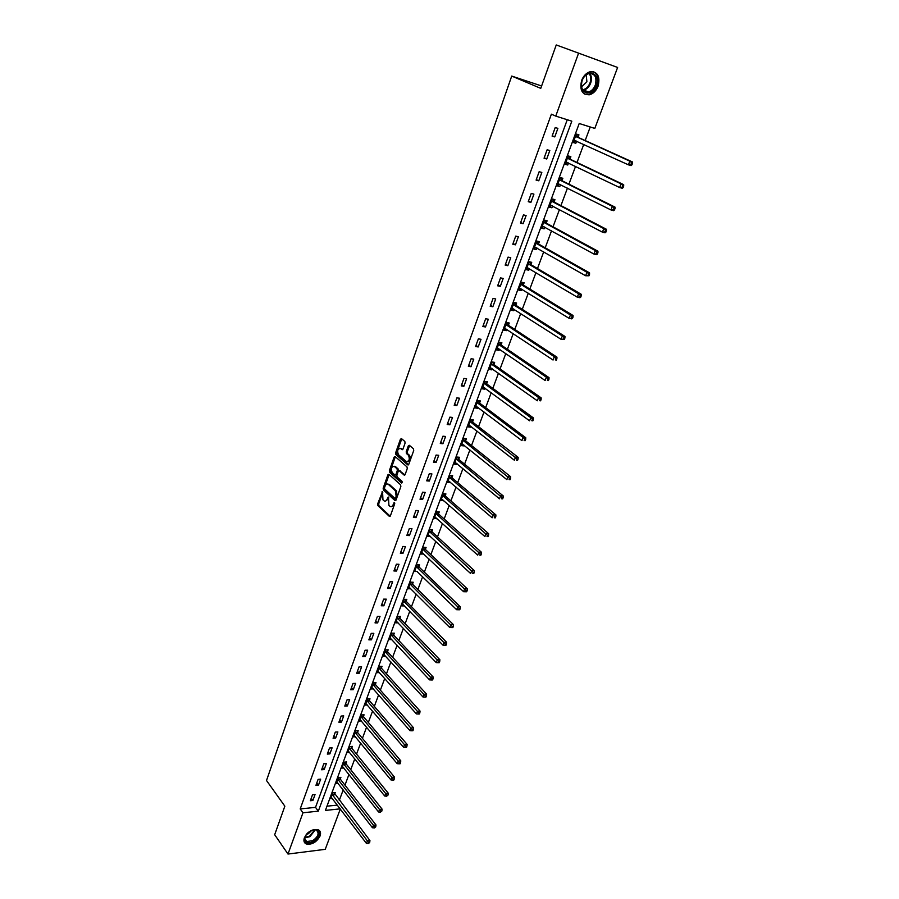 <?xml version="1.0" encoding="UTF-8"?>
<svg xmlns="http://www.w3.org/2000/svg" width="899" height="899" viewBox="0 0 899 899"><rect width="100%" height="100%" fill="white"/><g stroke="black" fill="none" stroke-linecap="round" stroke-linejoin="round"><path stroke-width="1.35" d="M382.569 491.596L377.647 503.878L377.883 505.586L389.368 516.397L390.391 515.846L394.683 503.822L394.492 502.586L393.223 504.541C392.335 506.564 391.245 507.16 389.941 506.317L388.896 505.35L388.503 497.068L387.222 498.99C386.356 501.013 385.266 501.608 383.974 500.777L382.952 499.822L382.569 491.596M598.116 86.102C596.239 90.72 593.407 93.608 589.609 94.755C582.136 94.946 579.473 90.17 581.631 80.438C583.473 75.853 586.272 72.965 590.025 71.763C597.644 71.527 600.341 76.303 598.116 86.102M320.089 835.946C316.56 842.296 311.931 844.959 306.199 843.947C304.008 842.824 303.401 840.779 304.368 837.812C307.863 831.485 312.47 828.799 318.201 829.743C320.449 830.878 321.078 832.946 320.089 835.946M405.067 443.173L404.842 441.465L401.493 438.622L400.426 439.229L395.627 452.838L395.863 454.546L407.719 464.862L408.798 464.277L413.72 450.523L413.484 448.803L409.371 445.308L408.292 445.915L406.202 451.781L406.449 453.523L408.506 455.276C410 459.344 409.259 461.401 406.258 461.457L398.448 454.68C396.931 450.657 397.673 448.612 400.628 448.511L401.932 449.624L402.999 449.039L405.067 443.173M340.316 809.01L325.247 849.33L287.995 854.05L274.678 834.721L284.848 806.178L266.509 780.501L511.722 76.078L540.76 88.372L556.245 44.95L617.613 67.459L594.812 128.422L579.214 123.5L325.404 810.415L340.193 808.853M287.995 854.05L302.974 812.775L318.325 811.156L571.82 121.174L555.751 116.106L578.506 53.389M555.751 116.106L551.39 114.173L300.199 808.943L302.974 812.775M388.907 474.324L387.862 474.886L383.165 488.236L383.401 489.944L394.998 500.597L396.032 500.035L400.853 486.55L400.606 484.819L388.907 474.324M389.368 470.627L394.11 457.142L395.167 456.568L407 466.884L407.247 468.626L405.168 474.47L404.089 475.043L399.28 470.795L398.223 471.357L396.852 475.2L397.1 476.931L402.089 481.381L401.516 482.988L389.604 472.335L389.368 470.627L390.413 470.716L395.167 457.243L394.11 457.142M541.614 85.978L511.722 76.078M300.199 808.943L315.527 807.358L567.258 119.736M312.897 800.47L315.043 794.57L312.492 794.817L310.346 800.728L312.897 800.47L311.245 798.245M318.504 785.085L320.673 779.141L318.111 779.366L315.942 785.321L318.504 785.085L316.83 782.883M324.168 769.566L326.359 763.554L323.786 763.757L321.606 769.78L324.168 769.566L322.471 767.375M329.877 753.89L332.091 747.822L329.517 748.002L327.315 754.081L329.877 753.89L328.169 751.721M335.642 738.068L337.878 731.943L335.305 732.101L333.079 738.236L335.642 738.068L333.922 735.921M341.474 722.088L343.721 715.896L341.148 716.042L338.901 722.234L341.474 722.088L339.721 719.964M347.351 705.951L349.632 699.714L347.048 699.827L344.778 706.086L347.351 705.951L345.587 703.85M353.285 689.668L355.588 683.364L353.004 683.454L350.711 689.769L353.285 689.668L351.498 687.578M359.285 673.216L361.612 666.844L359.016 666.923L356.701 673.295L359.285 673.216L357.476 671.148M365.342 656.607L367.68 650.179L365.095 650.224L362.747 656.663L365.342 656.607L363.511 654.562M371.456 639.83L373.827 633.334L371.231 633.357L368.86 639.863L371.456 639.83L369.601 637.818M377.625 622.895L380.019 616.332L377.423 616.332L375.029 622.895L377.625 622.895L375.76 620.894M383.862 605.78L386.278 599.15L383.682 599.127L381.266 605.757L383.862 605.78L381.974 603.813M390.166 588.497L392.605 581.81L389.997 581.754L387.559 588.452L390.166 588.497L388.256 586.553M396.526 571.045L398.999 564.28L396.38 564.201L393.919 570.966L396.526 571.045L394.594 569.123M402.954 553.413L405.449 546.581L402.831 546.468L400.347 553.312L402.954 553.413L400.999 551.514M409.45 535.59L411.967 528.702L409.348 528.556L406.831 535.467L409.45 535.59L407.472 533.725M416.012 517.599L418.552 510.632L415.934 510.463L413.394 517.453L416.012 517.599L414.001 515.756M422.631 499.417L425.205 492.382L422.575 492.191L420.013 499.237L422.631 499.417L420.608 497.608M429.329 481.055L431.925 473.942L429.295 473.717L426.699 480.841L429.329 481.055L427.272 479.268M436.094 462.491L438.712 455.299L436.082 455.051L433.464 462.255L436.094 462.491L434.015 460.738M442.937 443.735L445.578 436.476L442.949 436.195L440.296 443.465L442.937 443.735L440.825 442.016M449.837 424.789L452.512 417.451L449.882 417.136L447.208 424.485L449.837 424.789L447.713 423.092M456.816 405.64L459.524 398.223L456.883 397.875L454.186 405.303L456.816 405.64L454.669 403.977M463.873 386.289L466.603 378.782L463.963 378.412L461.232 385.918L463.873 386.289L461.693 384.66M471.009 366.725L473.773 359.151L471.121 358.735L468.357 366.331L471.009 366.725L468.795 365.129M478.212 346.958L481.01 339.294L478.358 338.856L475.56 346.52L478.212 346.958L475.976 345.396M485.494 326.966L488.314 319.224L485.662 318.752L482.842 326.506L485.494 326.966L483.235 325.449M492.854 306.773L495.709 298.94L493.057 298.434L490.202 306.267L492.854 306.773L490.562 305.278M500.305 286.354L503.193 278.432L500.529 277.892L497.653 285.815L500.305 286.354L497.979 284.893M507.834 265.711L510.744 257.71L508.081 257.114L505.171 265.138L507.834 265.711L505.474 264.295M515.442 244.831L518.386 236.74L515.723 236.122L512.778 244.225L515.442 244.831L513.059 243.46M523.128 223.727L526.106 215.546L523.443 214.883L520.465 223.087L523.128 223.727L520.723 222.39M530.904 202.387L533.927 194.117L531.253 193.42L528.241 201.702L530.904 202.387L528.466 201.095M538.771 180.811L541.827 172.451L539.153 171.709L536.107 180.092L538.771 180.811L536.298 179.553M546.727 158.988L549.806 150.538L547.143 149.751L544.064 158.224L546.727 158.988L544.221 157.775M554.773 136.918L557.886 128.366L555.222 127.546L552.098 136.12L554.773 136.918L552.233 135.749M339.271 800.447L343.193 789.951M344.98 785.142L348.947 774.477M350.734 769.679L354.768 758.857M356.555 754.081L360.645 743.091M362.421 738.337L366.578 727.179M368.343 722.436L372.568 711.109M374.332 706.378L378.614 694.882M380.367 690.162L384.716 678.487M386.469 673.801L390.885 661.945M392.627 657.27L397.111 645.235M398.841 640.582L403.404 628.356M405.123 623.726L409.753 611.309M411.472 606.701L416.17 594.093M417.878 589.508L422.642 576.709M424.35 572.146L429.194 559.144M430.879 554.604L435.801 541.4M437.487 536.883L442.477 523.476M444.162 518.981L449.23 505.373M450.893 500.9L456.04 487.078M457.703 482.628L462.929 468.593M464.581 464.176L469.896 449.916M471.526 445.522L476.919 431.048M478.549 426.677L484.033 411.978M485.651 407.64L491.214 392.706M492.821 388.402L498.473 373.22M500.069 368.95L505.811 353.532M507.384 349.295L513.217 333.641M514.79 329.427L520.712 313.526M522.274 309.346L528.297 293.186M529.837 289.051L535.95 272.633M537.478 268.531L543.693 251.855M545.21 247.787L551.525 230.841M553.031 226.806L559.436 209.602M560.931 205.601L567.449 188.116M568.921 184.16L575.54 166.394M577.001 162.483L583.732 144.424M585.17 140.547L590.227 126.984M326.966 806.178L337.35 805.111M334.653 794.21L335.237 792.637L332.742 792.873L330.574 798.717L332.36 798.537M340.305 778.95L340.901 777.354L338.395 777.579L336.215 783.479L338.046 783.31M346.014 763.543L346.609 761.936L344.103 762.138L341.901 768.094L343.789 767.937M351.779 748.002L352.374 746.372L349.868 746.552L347.643 752.564L349.587 752.418M357.588 732.303L358.195 730.662L355.678 730.82L353.442 736.888L355.431 736.753M363.466 716.458L364.073 714.806L361.555 714.941L359.285 721.065L361.353 720.942M369.388 700.456L370.006 698.793L367.489 698.905L365.196 705.086L367.32 704.985M375.377 684.308L375.996 682.622L373.467 682.712L371.163 688.96L373.355 688.87M381.412 667.991L382.041 666.294L379.513 666.361L377.187 672.666L379.445 672.598M387.514 651.528L388.154 649.808L385.615 649.853L383.266 656.225L385.604 656.169M393.672 634.896L394.324 633.166L391.784 633.188L389.402 639.616L391.829 639.582M399.898 618.107L400.549 616.354L398.01 616.354L395.605 622.85L398.111 622.838M406.179 601.15L406.831 599.375L404.292 599.352L401.864 605.915L404.426 605.881M412.529 584.024L413.192 582.237L410.641 582.181L408.191 588.8L410.776 588.744M418.934 566.718L419.608 564.92L417.057 564.842L414.585 571.528L417.192 571.416M425.407 549.255L426.081 547.435L423.53 547.322L421.035 554.087L423.676 553.93M431.947 531.601L432.633 529.769L430.07 529.635L427.553 536.456L430.216 536.254M438.555 513.779L439.24 511.924L436.678 511.756L434.127 518.656L436.835 518.408M445.219 495.776L445.915 493.899L443.353 493.708L440.78 500.676L443.51 500.383M451.961 477.583L452.669 475.683L450.096 475.47L447.5 482.505L450.264 482.167M458.771 459.198L459.479 457.288L456.917 457.04L454.287 464.154L456.849 464.378L457.085 463.76M465.648 440.634L466.367 438.701L463.794 438.42L461.142 445.601L463.715 445.87L463.974 445.162M472.604 421.867L473.324 419.912L470.75 419.608L468.064 426.868L470.638 427.16L470.93 426.373M479.628 402.921L480.358 400.932L477.785 400.606L475.065 407.932L477.65 408.258L477.965 407.393M486.719 383.761L487.46 381.76L484.887 381.39L482.145 388.806L484.718 389.155L485.078 388.211M493.899 364.398L494.641 362.376L492.068 361.982L489.292 369.467L491.877 369.86L492.259 368.815M501.148 344.834L501.9 342.789L499.316 342.362L496.518 349.936L499.102 350.352L499.518 349.228M508.474 325.067L509.239 322.999L506.643 322.527L503.822 330.18L506.407 330.641L506.856 329.416M515.869 305.076L516.644 302.985L514.059 302.491L511.194 310.222L513.79 310.717L514.273 309.402M523.353 284.871L524.139 282.769L521.544 282.23L518.656 290.051L521.251 290.568L521.768 289.175M530.927 264.452L531.714 262.328L529.118 261.755L526.196 269.655L528.792 270.217L529.342 268.711M538.568 243.809L539.366 241.662L536.77 241.056L533.826 249.045L536.411 249.63L537.006 248.034M546.3 222.941L547.109 220.772L544.513 220.12L541.524 228.2L544.12 228.829L544.749 227.132M554.121 201.848L554.93 199.645L552.334 198.96L549.323 207.13L551.919 207.793L552.582 205.995M562.021 180.519L562.853 178.283L560.246 177.564L557.2 185.823L559.796 186.531L560.504 184.632M570.011 158.943L570.854 156.696L568.247 155.932L565.168 164.281L567.763 165.023L568.505 163.022M578.091 137.131L578.945 134.85L576.338 134.052L573.214 142.492L575.821 143.278L576.596 141.165M556.245 44.95L617.613 67.459M315.527 807.358L318.325 811.156M404.415 605.926L402.718 604.207M410.742 588.845L408.921 587.036M417.125 571.595L456.658 609.713L457.76 606.836L416.383 566.651M423.586 554.177L421.665 552.368M430.104 536.579L428.16 534.793M436.689 518.802L434.723 517.037M443.342 500.844L441.353 499.114M395.526 453.737L396.538 454.613M450.062 482.707L448.05 480.999M456.849 464.378L454.815 462.704M463.715 445.87L461.659 444.218M470.638 427.16L468.559 425.542M477.65 408.258L475.537 406.663M484.718 389.155L482.594 387.593M491.877 369.86L489.719 368.32M499.102 350.352L496.922 348.846M506.407 330.641L504.193 329.169M513.79 310.717L511.553 309.278M521.251 290.568L518.981 289.175M528.792 270.217L526.499 268.846M536.411 249.63L534.096 248.304M544.12 228.829L541.771 227.537M551.919 207.793L549.536 206.545M559.796 186.531L557.38 185.318M567.763 165.023L565.325 163.854M575.821 143.278L573.348 142.154M385.435 501.103L388.267 499.069L387.222 498.99M388.75 497.72L388.267 499.069M391.413 506.654L394.268 504.609L393.223 504.541M394.762 503.226L394.268 504.609M382.805 492.27L378.693 503.946L378.928 505.654L390.188 516.228M389.143 474.537L384.21 488.303L384.446 490.011L395.807 500.451M384.491 487.809L384.66 489L394.841 498.338L395.571 497.945L396.156 496.293L395.369 490.753L388.346 484.381C387.042 483.516 385.941 484.112 385.064 486.168L384.491 487.809M395.268 498.372L396.616 498.024L395.571 497.945M387.941 484.1L389.402 484.46L396.425 490.832L397.212 496.372L396.616 498.024M404.91 474.919L399.718 470.829M402.201 482.741L390.66 472.424L389.604 472.335M394.346 466.424C391.402 466.491 390.683 468.536 392.189 472.537L394.897 474.953L395.942 474.391L397.302 470.548L397.055 468.829L394.346 466.424L395.391 466.514L394.077 466.233M395.504 475.009L396.998 474.47L395.942 474.391M395.391 466.514L398.111 468.918L398.358 470.638L396.998 474.47M390.413 470.716L390.66 472.424M400.381 448.331L402.73 449.511M407.584 461.749C410.427 461.198 411.09 459.074 409.562 455.377L408.472 455.242M409.618 445.522L407.258 451.882L407.494 453.602L409.517 455.344M401.752 438.847L396.684 452.939L396.92 454.647L408.539 464.749M395.863 454.546L396.92 454.647L395.875 454.557M331.158 797.143L366.432 843.397L367.399 840.902L369.938 840.576L334.102 792.738M368.669 842.599L368.287 843.599L369.691 842.475L368.669 842.599L332.158 794.446M368.287 843.599L366.432 843.397M369.938 840.576L369.691 842.475M310.47 831.047C319.538 825.765 322.258 836.677 313.155 841.442C304.154 846.768 301.255 835.879 310.47 831.047M305.593 835.778C304.345 838.542 304.716 840.464 306.705 841.543L312.773 840.677C318.336 836.531 319.505 833.036 316.302 830.17L316.055 829.822M311.683 830.462L308.413 833.699L306.48 834.452M304.289 842.093L305.806 843.284L313.346 842.206C318.976 838.396 320.988 834.497 319.37 830.507M596.295 85.439C592.014 98.115 577.079 93.148 582.035 80.539C586.395 67.661 601.341 72.965 596.295 85.439M582.125 80.539C580.394 88.338 582.518 92.159 588.519 92.001C591.553 91.08 593.823 88.776 595.318 85.079C597.093 77.235 594.936 73.403 588.845 73.594C585.833 74.55 583.597 76.865 582.125 80.539M586.227 74.875L586.901 81.809L581.496 86.821M584.429 94.035L588.89 94.384C592.666 93.249 595.475 90.383 597.341 85.798C599.397 78.786 598.06 74.066 593.351 71.639M336.799 781.883L372.467 827.754L373.445 825.237L375.996 824.945L340.552 779.467L339.743 777.455M374.726 826.945L374.332 827.957L375.748 826.833L374.726 826.945L337.799 779.175M374.332 827.957L372.467 827.754M375.996 824.945L375.748 826.833M342.497 766.487L378.569 811.977L379.547 809.426L382.097 809.156L346.272 764.06L345.43 762.037M380.839 811.145L380.446 812.157L381.861 811.033L380.839 811.145L343.508 763.745M380.446 812.157L378.569 811.977M382.097 809.156L381.861 811.033M348.239 750.946L384.716 796.031L385.716 793.457L388.267 793.21L352.026 748.507L351.172 746.462M387.008 795.177L386.615 796.211L388.031 795.076L387.008 795.177L349.262 748.182M386.615 796.211L384.716 796.031M388.267 793.21L388.031 795.076M354.037 735.258L390.941 779.927L391.942 777.332L394.504 777.107L357.847 732.809L356.97 730.741M393.245 779.062L392.841 780.096L393.863 780.006L394.268 778.961L393.245 779.062L355.071 732.46M392.841 780.096L390.941 779.927M394.504 777.107L394.268 778.961M359.903 719.414L397.212 763.667L398.223 761.048L400.785 760.835L363.724 716.964L362.825 714.874M399.538 762.779L399.134 763.824L400.156 763.745L400.561 762.689L399.538 762.779L360.937 716.593M399.134 763.824L397.212 763.667M400.785 760.835L400.561 762.689M365.814 703.423L403.55 747.249L404.572 744.597L407.146 744.417L369.658 700.962L368.736 698.849M405.899 746.339L405.483 747.395L406.517 747.316L406.921 746.26L405.899 746.339L366.871 700.568M405.483 747.395L403.55 747.249M407.146 744.417L406.921 746.26M371.781 687.274L409.955 730.662L410.989 727.988L413.562 727.819L375.636 684.802L374.692 682.667M412.315 729.73L411.911 730.797L412.933 730.73L413.349 729.662L412.315 729.73L372.849 684.397M411.911 730.797L409.955 730.662M413.562 727.819L413.349 729.662M377.816 670.969L416.428 713.907L417.473 711.199L420.047 711.064L381.682 668.496L380.715 666.328M418.81 712.952L418.383 714.031L419.417 713.975L419.833 712.896L418.81 712.952L378.884 668.069M418.383 714.031L416.428 713.907M420.047 711.064L419.833 712.896M383.895 654.506L422.957 696.983L424.013 694.253L426.598 694.14L387.795 652.022L386.795 649.831M425.362 696.006L424.935 697.096L425.969 697.04L426.396 695.95L425.362 696.006L384.986 651.573M424.935 697.096L422.957 696.983M426.598 694.14L426.396 695.95M390.042 637.885L429.565 679.88L430.621 677.127L433.206 677.037L393.953 635.391L392.93 633.177M431.981 678.88L431.554 679.981L432.588 679.947L433.015 678.846L431.981 678.88L391.144 634.919M431.554 679.981L429.565 679.88M433.206 677.037L433.015 678.846M396.257 621.097L436.229 662.608L437.307 659.821L439.892 659.765L400.179 618.591L399.134 616.354M438.667 661.585L438.24 662.698L439.274 662.675L439.701 661.563L438.667 661.585L397.358 618.107M438.24 662.698L436.229 662.608M439.892 659.765L439.701 661.563M402.516 604.139L442.971 645.156L444.05 642.347L446.646 642.313L406.472 601.633L405.393 599.363M445.421 644.111L444.994 645.235L446.028 645.224L446.455 644.1L445.421 644.111L403.64 601.128M444.994 645.235L442.971 645.156M446.646 642.313L446.455 644.1M408.854 587.025L449.781 627.524L450.871 624.681L453.467 624.67L412.81 584.507L411.708 582.204M452.253 626.457L451.815 627.592L452.849 627.592L453.287 626.457L452.253 626.457L409.978 583.968M451.815 627.592L449.781 627.524M453.467 624.67L453.287 626.457M459.153 608.623L458.704 609.769L459.737 609.769L460.187 608.623L459.153 608.623L457.76 606.836L460.355 606.859L419.226 567.202L418.08 564.875M458.704 609.769L456.658 609.713M460.355 606.859L460.187 608.623M421.71 552.267L463.603 591.711L464.727 588.811L467.323 588.856L425.699 549.727L424.53 547.367M466.12 590.587L465.671 591.756L466.705 591.767L467.154 590.609L466.12 590.587L422.856 549.154M465.671 591.756L463.603 591.711M467.323 588.856L467.154 590.609M428.227 534.624L470.627 573.517L471.761 570.584L474.357 570.663L432.25 532.084L431.037 529.68M473.166 572.371L472.705 573.551L473.751 573.573L474.2 572.405L473.166 572.371L429.385 531.478M473.751 573.573L472.705 573.551M474.357 570.663L474.2 572.405M434.813 516.801L477.729 555.144L478.864 552.177L481.471 552.278L438.858 514.25L437.611 511.823M480.28 553.964L479.819 555.155L480.864 555.189L481.325 554.009L480.28 553.964L435.993 513.621M480.864 555.189L479.819 555.155M481.471 552.278L481.325 554.009M441.476 498.799L484.898 536.557L486.056 533.568L488.651 533.703L445.533 496.237L444.241 493.776M487.472 535.366L487.011 536.568L488.056 536.613L488.517 535.411L487.472 535.366L442.656 495.585M488.056 536.613L487.011 536.568M488.651 533.703L488.517 535.411M448.196 480.605L492.146 517.779L493.315 514.756L495.922 514.925L452.264 478.043L450.95 475.537M494.742 516.565L494.281 517.768L495.315 517.835L495.787 516.622L494.742 516.565L449.399 477.369M495.315 517.835L494.281 517.768M495.922 514.925L495.787 516.622M454.995 462.232L499.473 498.81L500.653 495.742L503.26 495.945L459.063 459.647L457.715 457.119M502.091 497.552L501.62 498.776L502.665 498.855L503.137 497.63L502.091 497.552L456.198 458.962M502.665 498.855L501.62 498.776M503.26 495.945L503.137 497.63M461.861 443.668L506.879 479.628L508.07 476.526L510.688 476.751L465.963 441.094L464.547 438.498M509.519 478.347L509.048 479.583L510.093 479.673L510.565 478.437L509.519 478.347L463.075 440.364M510.093 479.673L509.048 479.583M510.688 476.751L510.565 478.437M468.795 424.912L514.363 460.232L515.577 457.108L518.184 457.366L472.863 422.283L471.458 419.698M517.037 458.928L516.554 460.176L517.599 460.277L518.082 459.029L517.037 458.928L470.031 421.575M517.599 460.277L516.554 460.176M518.184 457.366L518.082 459.029M475.796 405.955L521.937 440.634L523.151 437.465L525.769 437.757L479.954 403.37L478.437 400.684M524.623 439.296L524.139 440.555L525.185 440.679L525.668 439.409L477.054 402.583M525.185 440.679L524.139 440.555M525.769 437.757L525.668 439.409M482.808 387.008L483.505 387.053M482.887 386.806L529.59 420.811L530.815 417.619L533.433 417.934L486.966 384.131L485.482 381.479M532.298 419.451L531.803 420.721L532.849 420.856L533.343 419.575L484.145 383.39M532.849 420.856L531.803 420.721M533.433 417.934L533.343 419.575M489.933 367.736L490.787 367.77M490.034 367.455L537.321 400.774L538.568 397.538L541.187 397.897L494.225 364.837L492.607 362.061M540.063 399.381L539.557 400.673L540.602 400.819L541.108 399.527L538.568 397.538L491.315 364.005M540.602 400.819L539.557 400.673M541.187 397.897L541.108 399.527M497.136 348.25L498.147 348.284M497.271 347.891L545.142 380.513L546.401 377.243L549.031 377.636L501.485 345.272L499.799 342.44M547.907 379.086L547.401 380.401L548.446 380.558L548.952 379.243L546.401 377.243L498.563 344.407M548.446 380.558L547.401 380.401M549.031 377.636L548.952 379.243M504.418 328.562L505.586 328.573M504.586 328.124L553.054 360.027L554.323 356.723L556.953 357.15L508.812 325.494L507.058 322.606M555.84 358.577L555.324 359.892L556.38 360.061L556.886 358.746L554.323 356.723L505.879 324.595M556.38 360.061L555.324 359.892M556.953 357.15L556.886 358.746M511.778 308.66L513.104 308.66M511.969 308.143L561.055 339.316L562.336 335.968L564.965 336.44L516.217 305.503L514.397 302.558M563.864 337.822L563.347 339.159L564.392 339.35L564.909 338.013L562.336 335.968L513.284 304.581M564.392 339.35L561.055 339.316L563.347 339.159M564.965 336.44L564.909 338.013M519.217 288.545L520.701 288.512M519.442 287.938L569.134 318.358L570.438 314.987L573.068 315.493L523.712 285.298L521.813 282.286M571.978 316.841L571.449 318.201L572.506 318.392L573.023 317.044L570.438 314.987L520.768 284.342M572.506 318.392L571.764 318.864L569.134 318.358L571.449 318.201M573.068 315.493L573.023 317.044M526.735 268.217L528.387 268.149M526.983 267.531L577.315 297.176L578.641 293.759L581.26 294.299L531.275 264.879L529.309 261.789M580.181 295.625L579.653 296.996L580.698 297.209L581.226 295.838L578.641 293.759L528.331 263.89M580.698 297.209L579.945 297.715L577.315 297.176L579.653 296.996M581.26 294.299L581.226 295.838M534.332 247.663L536.164 247.562M534.613 246.888L585.597 275.746L586.923 272.285L589.553 272.869L538.928 244.225L536.872 241.078M588.474 274.161L587.946 275.543L588.991 275.779L589.53 274.397L586.923 272.285L535.973 243.213M588.991 275.779L585.597 275.746L587.946 275.543M589.553 272.869L589.53 274.397M542.018 226.885L544.019 226.739M542.333 226.02L593.958 254.069L595.307 250.574L597.936 251.203L546.671 223.357L544.558 220.199M596.869 252.45L596.329 253.855L597.386 254.102L597.925 252.698L595.307 250.574L543.704 222.3M597.386 254.102L596.588 254.687L593.958 254.069L596.329 253.855M597.936 251.203L597.925 252.698M549.783 205.882L551.975 205.68M550.132 204.927L602.42 232.144L603.791 228.604L606.42 229.267L554.492 202.253L552.357 199.117M605.364 230.492L604.813 231.908L605.87 232.167L606.42 230.762L603.791 228.604L551.525 201.174M605.87 232.167L605.049 232.807L602.42 232.144L604.813 231.908M606.42 229.267L606.42 230.762M557.627 184.643L560.01 184.385M558.021 183.598L610.983 209.961L612.365 206.388L614.995 207.096L562.392 180.913L560.234 177.811M613.95 208.276L613.399 209.714L614.455 209.984L615.006 208.557L612.365 206.388L559.425 179.8M614.455 209.984L613.624 210.669L610.983 209.961L613.399 209.714M614.995 207.096L615.006 208.557M565.572 163.168L568.134 162.843M565.999 162.034L619.647 187.531L621.052 183.902L623.681 184.655L570.393 159.337L568.202 156.257M622.647 185.801L622.086 187.25L623.142 187.543L623.692 186.104L621.052 183.902L567.415 158.19M623.142 187.543L622.277 188.273L619.647 187.531L622.086 187.25M623.681 184.655L623.692 186.104M573.596 141.458L576.36 141.064M574.056 140.222L628.412 164.82L629.828 161.157L632.458 161.955L578.484 137.525L576.259 134.468M631.435 163.056L630.873 164.528L631.93 164.843L632.491 163.382L629.828 161.157L575.495 136.333M631.93 164.843L631.042 165.607L628.412 164.82L630.873 164.528M632.458 161.955L632.491 163.382M382.783 492.045L381.839 491.978M394.74 503.047L393.773 502.979M388.728 497.507L387.772 497.439M378.928 505.654L377.883 505.586M378.693 503.946L377.647 503.878M384.446 490.011L383.401 489.944M384.21 488.303L383.165 488.236M388.907 474.975L387.862 474.886M397.212 496.372L396.156 496.293M396.425 490.832L395.369 490.753M389.436 484.494L388.39 484.415L389.402 484.46M404.719 475.088L404.089 475.043M400.336 470.885L399.28 470.795M398.358 470.638L397.302 470.548M398.111 468.918L397.055 468.829L398.111 468.918M402.516 449.68L401.932 449.624M401.684 448.612L400.628 448.511M407.505 453.613L406.449 453.523M407.258 451.882L406.202 451.781M409.348 446.016L408.292 445.915M408.337 464.918L407.719 464.862M396.684 452.939L395.627 452.838M401.471 439.33L400.426 439.229M334.9 794.727L332.405 794.963M334.72 794.379L332.214 794.615M315.268 829.889L309.908 836.677L304.907 837.834M305.019 837.295L309.604 836.137L314.729 829.833M589.699 73.426C591.643 76.01 591.958 79.269 590.643 83.202C589.16 86.888 586.901 89.181 583.878 90.102L588.519 92.001M582.653 89.765C585.912 89.181 588.362 86.911 589.991 82.955C591.25 79.168 590.946 76.022 589.103 73.538M340.552 779.467L338.058 779.68M340.373 779.118L337.867 779.343M346.272 764.06L343.755 764.262M346.081 763.712L343.575 763.914M352.026 748.507L349.52 748.687M351.835 748.159L349.329 748.35M357.847 732.809L355.33 732.966M357.656 732.471L355.139 732.629M363.724 716.964L361.207 717.099M363.522 716.615L361.005 716.761M369.658 700.962L367.129 701.074M369.455 700.624L366.938 700.737M375.636 684.802L373.119 684.903M375.445 684.465L372.916 684.566M381.682 668.496L379.153 668.564M381.479 668.159L378.951 668.227M387.795 652.022L385.255 652.067M387.581 651.685L385.053 651.741M393.953 635.391L391.425 635.413M393.751 635.065L391.211 635.087M400.179 618.591L397.639 618.591M399.965 618.265L397.425 618.265M406.472 601.633L403.921 601.611M406.247 601.307L403.707 601.285M412.81 584.507L410.27 584.451M412.596 584.181L410.056 584.136M419.226 567.202L416.675 567.134M419.013 566.887L416.462 566.808M425.699 549.727L423.148 549.626M425.485 549.413L422.935 549.311M432.25 532.084L429.688 531.95M432.026 531.77L429.464 531.635M438.858 514.25L436.296 514.093M438.622 513.936L436.071 513.779M445.533 496.237L442.971 496.057M445.297 495.933L442.735 495.742M452.04 477.74L449.478 477.526M459.086 459.659L456.512 459.423M458.85 459.355L456.287 459.119M465.963 441.094L463.401 440.825M465.727 440.791L463.165 440.521M472.919 422.328L470.346 422.024M472.683 422.024L470.11 421.721M479.954 403.37L477.38 403.033M479.706 403.067L477.133 402.741M487.056 384.199L484.471 383.839M486.808 383.907L484.224 383.547M494.225 364.837L491.652 364.443M493.978 364.556L491.393 364.151M501.485 345.272L498.9 344.845M501.226 344.991L498.642 344.553M508.812 325.494L506.227 325.033M508.553 325.213L505.968 324.753M516.217 305.503L513.632 305.008M515.959 305.222L513.374 304.727M523.712 285.298L521.117 284.769M523.443 285.028L520.858 284.489M531.275 264.879L528.691 264.306M531.017 264.609L528.421 264.036M538.928 244.225L536.332 243.629M538.658 243.955L536.074 243.359M546.671 223.357L544.075 222.716M546.39 223.087L543.805 222.446M554.492 202.253L551.896 201.578M554.211 201.994L551.615 201.309M562.392 180.913L559.796 180.193M562.122 180.654L559.515 179.935M566.775 162.191L566.145 162.011M570.393 159.337L567.797 158.584M570.112 159.089L567.516 158.325M574.989 140.435L574.214 140.199M578.484 137.525L575.877 136.727M578.192 137.277L575.596 136.479L578.203 137.289M409.562 455.377L408.506 455.276M407.494 453.602L406.438 453.501M304.873 838.969L306.705 841.543M582.091 86.709L581.428 86.45M459.063 459.647L456.49 459.4M465.929 441.061L463.356 440.791M472.863 422.283L470.289 421.979M479.875 403.303L477.302 402.977M486.966 384.131L484.392 383.772M494.124 364.758L491.551 364.353M501.361 345.171L498.776 344.744M508.677 325.382L506.092 324.921M516.071 305.379L513.486 304.885M523.544 285.163L520.959 284.635M531.095 264.722L528.511 264.16M538.737 244.067L536.141 243.46M546.457 223.177L543.861 222.536M554.267 202.061L551.66 201.387M562.156 180.71L559.56 179.991M570.135 159.123L567.539 158.37"/></g></svg>
